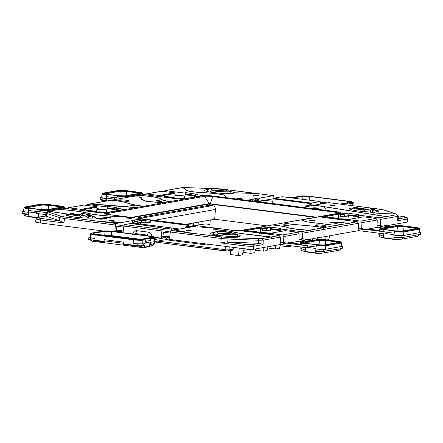 <?xml version="1.0" encoding="UTF-8"?>
<svg xmlns="http://www.w3.org/2000/svg" width="443" height="443" viewBox="0 0 443 443"><rect width="100%" height="100%" fill="white"/><g stroke="black" fill="none" stroke-linecap="round" stroke-linejoin="round"><path stroke-width="0.66" d="M88.761 218.122L88.761 216.389L87.886 215.464L89.187 215.193L85.992 214.113L81.711 213.426L86.845 214.085C91.9 215.11 90.3 214.916 91.518 215.769L92.997 218.022M87.121 216.306A6.95 0.725 4.9 0 0 86.955 216.245A6.95 0.725 4.9 0 0 84.846 215.774A6.95 0.725 4.9 0 0 82.348 215.431L82.337 213.626M80.709 216.86L81.307 215.608A8.716 0.914 -175.1 0 1 85.898 216.19A8.716 0.914 -175.1 0 1 87.038 216.4M81.307 215.608L82.348 215.431M87.886 215.464L86.623 216.849L87.304 217.596L87.155 218.083M74.097 214.384L73.51 213.271L72.187 213.736L79.607 215.298L81.169 217.734M73.51 213.271L72.962 213.089L72.536 213.476L72.962 213.089A9.774 1.019 4.9 0 0 74.668 214.661A9.774 1.019 4.9 0 0 79.607 215.298M88.428 215.647A9.774 1.019 4.9 0 0 86.728 214.074A9.774 1.019 4.9 0 0 81.789 213.443L79.674 215.326M208.36 189.443A10.937 1.141 4.9 0 1 208.398 189.382C208.725 188.917 209.744 188.64 211.461 188.546L225.421 189.554L212.59 188.718L209.628 188.906L208.36 189.443L206.709 191.387M212.474 190.7L210.912 188.962M210.364 191.969L210.475 191.11L211.732 190.844M219.844 190.789A6.95 0.725 4.9 0 0 218.604 190.684M223.931 189.477L222.508 191.099M210.226 192.085L211.981 190.645L213.388 190.158L226.013 190.972L228.976 190.778L230.144 191.37L231.423 193.226M209.628 188.906A9.774 1.019 4.9 0 1 211.654 188.563A9.774 1.019 4.9 0 1 225.216 189.532L227.148 190.867M363.144 209.196A9.774 1.019 4.9 0 1 358.204 208.564A9.774 1.019 4.9 0 1 356.499 206.992L356.072 207.379L356.499 206.992L357.047 207.174L355.723 207.634L363.144 209.196L364.705 211.638M357.047 207.174L357.634 208.282M364.246 210.763L364.844 209.506L365.885 209.329A6.95 0.725 -175.1 0 1 368.388 209.672A6.95 0.725 -175.1 0 1 370.492 210.143A6.95 0.725 -175.1 0 1 370.658 210.203M364.844 209.506A8.716 0.914 -175.1 0 1 369.434 210.087A8.716 0.914 -175.1 0 1 370.575 210.298M370.691 211.981L370.841 211.499L370.16 210.752L371.422 209.367L372.724 209.09L369.528 208.011L365.874 207.523L365.885 209.329M371.422 209.367L371.97 209.55A9.774 1.019 4.9 0 0 370.265 207.977A9.774 1.019 4.9 0 0 365.325 207.346L365.874 207.523M363.21 209.223L365.248 207.33L370.381 207.983C375.437 209.007 373.837 208.819 375.055 209.672L376.539 211.926M371.97 209.55L372.303 210.287A10.937 1.141 4.9 0 0 375.055 209.672M372.297 212.02L372.303 210.287M214.689 232.398A10.937 1.141 4.9 0 1 214.728 232.337C215.054 231.872 216.073 231.595 217.784 231.501L231.75 232.503L218.92 231.672L215.951 231.861L214.689 232.398L213.033 234.341M218.798 233.655L217.242 231.91M216.693 234.923L216.804 234.059L218.056 233.799M226.174 233.738A6.95 0.725 4.9 0 0 224.933 233.633M230.255 232.431L228.832 234.054M216.555 235.039L218.305 233.599L219.717 233.112L232.342 233.921L235.305 233.732L236.473 234.325L237.753 236.174M215.951 231.861A9.774 1.019 4.9 0 1 217.984 231.512A9.774 1.019 4.9 0 1 231.545 232.481L233.478 233.815M348.647 214.772L358.226 215.99L358.287 216.788L348.68 215.564L349.095 213.576M348.946 213.371L358.487 214.584M358.226 215.99L358.476 214.578M358.896 215.193L358.636 214.789L359.013 215.209L358.741 218.155M358.193 218.255L358.287 216.788M341.387 216.328L340.097 214.683A3.677 0.382 -175.1 0 1 344.864 214.872L344.172 216.439L340.628 216.461A7.498 0.786 -175.1 0 1 348.17 216.981L348.541 217.026L348.702 215.564M380.393 224.928L380.631 219.379L397.803 216.339L396.502 214.179L395.931 213.991L396.651 214.29M358.968 215.215L379.396 217.812L380.631 219.379M348.696 219.423L347.954 219.329L348.17 216.981M348.613 213.864L344.997 213.404L344.864 214.872L348.702 215.359M344.172 216.439L348.541 216.998M260.462 228.776L261.996 228.505L263.28 230.15L262.527 230.282A7.498 0.786 -175.1 0 1 270.069 230.797L270.435 230.847L270.595 229.38L280.203 230.604L280.092 232.071M270.989 227.397L270.579 229.385M270.839 227.187L280.386 228.4M280.796 229.014L280.535 228.61L280.912 229.025L280.64 231.977M270.546 228.594L280.126 229.812L280.375 228.4M280.126 229.812L280.181 230.604M302.292 238.749L302.53 233.195L358.537 223.289L357.279 221.727L336.807 219.135L337.25 218.576L327.709 217.363L327.183 217.934L322.604 217.352L320.383 216.754L322.709 216.311L322.604 217.779M280.862 229.037L301.295 231.634L302.53 233.195M340.091 233.882L358.309 230.731L358.537 223.289M337.5 219.656L337.5 218.294L327.97 217.081L327.709 217.363M347.954 219.329A7.459 0.781 -175.1 0 0 338.286 218.942L338.613 214.229A0.593 0.548 -100 0 0 338.114 213.587L322.709 216.311M323.18 217.424L323.213 216.954A0.593 0.548 80 0 0 322.714 216.311M338.114 213.587L340.645 213.166L344.997 213.404M340.196 213.216L340.097 214.683L338.563 214.955M396.502 214.179L398.445 216.04L397.803 216.339L397.681 220.758L407.045 219.097L406.99 222.115L407.521 221.871L407.577 218.831L407.045 219.097A1.479 1.368 80 0 0 405.799 217.535L398.362 218.853M306.562 206.615L306.844 205.297L310.681 204.622L311.363 204.926L307.525 205.602L308.655 206.244L303.76 207.108L298.959 206.92L255.7 201.349L293.986 206.216L294.158 206.754M308.494 206.222L312.343 205.541L311.363 204.926M306.844 205.297L307.525 205.602M253.385 201.122L253.019 200.651L253.13 199.184L248.235 200.048C247.598 200.225 248.279 200.452 250.278 200.729L255.7 201.349M253.019 200.651L251.63 200.9M254.631 201.283L254.731 200.585L258.59 199.898L258.574 200.186L254.708 200.867M258.518 197.993L254.354 198.846C255.473 198.685 255.711 199.101 255.074 200.092L254.731 200.585M253.13 199.184L253.673 199.195M254.033 199.073L253.291 199.206L254.354 198.846M262.992 202.274L263.092 200.823L258.435 201.648L258.524 200.181M255.074 200.092L258.928 199.405C259.554 198.42 259.31 198.004 258.191 198.165M258.928 199.405L258.59 199.898M259.138 198.204L273.669 195.64L256.968 193.53M258.457 201.227L273.165 198.852M274.001 198.154L273.608 195.645L256.824 193.502M185.08 193.109L165.067 190.623L182.355 187.561M334.797 213.853L335.872 211.616L226.174 197.667L226.268 198.076L225.642 197.993L225.553 197.589C225.57 196.742 224.867 195.856 223.449 194.914C218.288 193.829 211.333 193.082 202.589 192.677C193.026 192.074 187.378 191.215 185.656 190.097C185.418 189.316 184.393 188.48 182.577 187.583L165.449 190.612L163.96 191.83M185.03 196.072L174.946 194.787M159.707 196.603L159.247 195.507L174.531 192.805L175.035 193.447L174.924 195.8A7.498 0.786 -175.1 0 1 184.642 196.188L185.013 196.232L185.174 194.77M185.567 192.788L185.152 194.776L194.776 195.994L194.665 197.462M195.369 194.399L195.435 195.872L198.525 196.266M195.003 196.891L195.435 195.872M185.119 193.979L194.698 195.197L195.108 194.001L185.407 192.578M194.698 195.197L194.759 195.994M195.551 194.405L202.351 195.584L184.46 198.757A0.593 0.548 80 0 1 184.615 198.752L200.014 196.027L199.416 196.531M173.972 198.868L173.722 197.783L173.213 198.359L177.787 198.94L182.084 199.167L184.626 198.752M173.972 197.5L173.722 197.783L164.181 196.57L163.722 197.129L173.279 198.348M173.983 197.5L164.442 196.288L164.181 196.57M163.755 197.118L143.338 194.527L137.74 195.557M106.973 206.925L86.966 204.439L89.287 204.029M85.654 210.94L65.232 208.343L59.207 209.412C72.015 210.264 82.116 211.654 89.503 213.576C98.363 215.531 114.543 216.599 124.328 216.522L108.757 214.545C104.603 213.975 103.219 213.515 104.609 213.166L135.901 207.629L89.669 204.024L87.349 204.433L85.853 205.646M106.929 209.888L96.845 208.609M96.059 212.075L96.657 211.97L96.818 209.622A7.498 0.786 -175.1 0 1 106.541 210.01L106.913 210.054L107.068 208.592M107.466 206.604L107.051 208.592L116.675 209.81L116.564 211.283M107.311 206.399L116.858 207.612M117.268 208.221L117.334 209.694L120.418 210.087M116.902 210.713L117.334 209.694M107.018 207.8L116.598 209.018L116.847 207.612M116.598 209.018L116.653 209.816M117.445 208.227L124.245 209.406L121.914 209.849A0.593 0.548 80 0 0 121.615 209.899M106.204 212.629A0.593 0.548 80 0 1 106.514 212.574L121.914 209.849M95.871 212.684L95.616 211.604L95.112 212.175L99.686 212.756L103.983 212.989L106.519 212.574M86.075 210.392L86.335 210.109L95.882 211.322L95.616 211.604L86.075 210.392L85.615 210.951L95.173 212.164M65.232 208.343L58.725 209.439M45.673 216.073L38.076 217.413A1.479 1.368 -100 0 0 37.694 217.424L45.551 216.034L46.227 216.306L46.653 213.316L45.95 212.873L47.689 211.389L48.071 211.383L48.126 211.981L61.151 216.3A1.479 1.346 108.4 0 0 59.678 217.635L59.301 220.647L63.953 222.945L64.506 218.543L59.678 217.635L46.653 213.316L48.126 211.981M114.859 231.069L115.396 225.011L116.044 223.527L120.297 222.774L97.859 221.611L99.348 221.4L120.551 222.724L132.402 220.631L132.18 223.571M133.592 223.117L133.659 222.275L137.568 221.594L137.923 220.819C138.548 219.833 138.305 219.418 137.192 219.578M137.529 219.401L133.354 220.254C134.467 220.093 134.711 220.509 134.068 221.5L133.703 222.281M133.033 220.481L132.285 220.614L133.349 220.254M140.337 223.975L140.437 222.524L137.43 223.056L137.518 221.589M138.061 219.545L140.868 219.047L150.869 219.9L150.376 220.553L150.188 222.596L148.028 222.679A7.498 0.786 -175.1 0 0 140.437 222.524M137.657 221.068L140.769 220.514L140.868 219.047M144.844 222.275L145.537 220.708A3.677 0.382 4.9 0 0 140.769 220.514L142.059 222.164L148.028 222.679M145.675 219.241L145.537 220.708L150.731 221.367M188.585 226.223L188.928 224.806L150.642 219.938M185.479 227.957L185.839 226.711L189.682 226.03L191.498 226.977L196.393 226.107C197.03 225.936 196.349 225.708 194.35 225.426L189.15 224.767L189.023 226.146M190.412 226.412L192.888 226.727M191.337 226.954L187.494 227.636L185.833 226.711M187.494 227.636L174.592 229.884L190.855 233.035L191.764 233.55L174.365 229.923L171.02 230.515L170.328 231.999L169.431 239.414L249.503 249.354L249.498 249.06L250.229 249.381L253.529 249.271L269.123 246.513L269.577 246.136L269.56 246.435L280.209 244.547L280.43 237.105L279.179 235.549L258.701 232.957L259.144 232.392L249.603 231.18L249.082 231.755L244.564 231.18L242.277 230.576L244.602 230.127L244.503 231.6M258.075 238.672L227.519 237.454L227.979 239.032L227.724 242.061L258.396 243.285L258.529 240.256A1.479 0.587 -87.7 0 0 258.075 238.672L262.012 238.583L263.258 240.145L258.529 240.256L227.979 239.032L221.218 238.467L221.888 236.983L211.975 235.72L211.112 235.925M259.399 233.478L259.399 232.115L249.858 230.897M249.869 230.903L249.603 231.18M270.595 233.239L269.853 233.145A7.459 0.781 4.9 0 0 260.185 232.763L260.512 228.051A0.593 0.548 -100 0 0 260.013 227.403L244.602 230.127M244.614 230.133L245.079 231.246M260.013 227.403L262.544 226.988L270.512 227.685M262.095 227.032L261.996 228.505A3.677 0.382 -175.1 0 1 266.764 228.693L270.601 229.181M287.396 225.515A2.708 0.282 4.9 0 0 288.365 225.404A2.708 0.282 4.9 0 0 286.953 225.005A2.708 0.282 4.9 0 0 283.969 224.784A2.708 0.282 4.9 0 0 282.994 224.944A2.708 0.282 4.9 0 0 284.627 225.321A2.708 0.282 4.9 0 0 287.396 225.515M335.872 211.616C340.025 212.18 341.409 212.64 340.019 212.989L304.43 219.23M143.338 194.527L138.748 195.335C149.441 196.094 156.722 197.135 160.582 198.464C160.731 199.461 163.744 200.524 169.619 201.665L203.619 195.645C205.674 195.385 208.919 195.513 213.349 196.039L212.861 196.631L335.423 212.214C338.956 212.684 340.124 213.072 338.934 213.376M231.346 230.122L231.285 230.122C235.709 230.642 238.954 230.775 241.009 230.51L240.593 230.526C238.478 230.742 235.394 230.609 231.346 230.122L216.19 228.195M213.742 229.297L213.764 228.965L216.129 228.195L231.285 230.122L231.672 230.57M108.757 214.545L109.116 214.988L108.757 214.545M104.609 213.166L105.606 213.825L204.627 196.304C206.366 196.066 209.107 196.177 212.867 196.631L210.12 204.024L209.356 203.99A0.593 0.548 80 0 0 209.262 203.608L204.627 196.304L203.619 195.645M105.212 213.919L105.75 214.047M254.094 195.147A2.708 0.282 4.9 0 0 253.119 195.308A2.708 0.282 4.9 0 0 254.753 195.684A2.708 0.282 4.9 0 0 257.521 195.872A2.708 0.282 4.9 0 0 258.49 195.767A2.708 0.282 4.9 0 0 257.078 195.369A2.708 0.282 4.9 0 0 254.094 195.147M187.107 230.282A2.708 0.282 4.9 0 0 186.132 230.443A2.708 0.282 4.9 0 0 187.766 230.82A2.708 0.282 4.9 0 0 190.534 231.013A2.708 0.282 4.9 0 0 191.503 230.903A2.708 0.282 4.9 0 0 190.091 230.504A2.708 0.282 4.9 0 0 187.107 230.282M114.931 221.107A2.708 0.282 -175.1 0 1 114.936 221.168A2.708 0.282 -175.1 0 1 112.278 221.201A2.708 0.282 -175.1 0 1 109.576 220.719A2.708 0.282 -175.1 0 1 109.565 220.708A2.708 0.282 -175.1 0 1 111.985 220.608A2.708 0.282 -175.1 0 1 114.931 221.107M236.579 234.469A14.84 1.55 -175.1 0 1 240.267 235.826A14.84 1.55 -175.1 0 1 234.873 236.556A14.84 1.55 4.9 0 1 221.129 235.676L211.975 235.72M131.433 218.189A2.708 0.282 -175.1 0 1 131.438 218.249A2.708 0.282 -175.1 0 1 128.78 218.277A2.708 0.282 -175.1 0 1 126.072 217.801A2.708 0.282 -175.1 0 1 126.067 217.79A2.708 0.282 -175.1 0 1 128.487 217.685A2.708 0.282 -175.1 0 1 131.433 218.189M318.556 208.36A2.708 0.282 -175.1 0 1 318.561 208.42A2.708 0.282 -175.1 0 1 315.903 208.454A2.708 0.282 -175.1 0 1 313.195 207.972A2.708 0.282 -175.1 0 1 313.184 207.961A2.708 0.282 -175.1 0 1 315.61 207.861A2.708 0.282 -175.1 0 1 318.556 208.36M129.865 205.486A2.708 0.282 -175.1 0 1 129.86 205.474A2.708 0.282 -175.1 0 1 132.28 205.375A2.708 0.282 -175.1 0 1 135.226 205.873A2.708 0.282 -175.1 0 1 135.231 205.934A2.708 0.282 -175.1 0 1 132.573 205.967A2.708 0.282 -175.1 0 1 129.865 205.486M256.674 193.491L233.937 192.821A14.84 1.55 4.9 0 1 233.937 192.871A14.84 1.55 4.9 0 1 228.544 193.602A14.84 1.55 -175.1 0 1 212.79 192.467A14.84 1.55 -175.1 0 1 204.361 190.335A14.84 1.55 -175.1 0 1 208.171 189.626M329.697 205.054A2.708 0.282 -175.1 0 1 329.686 205.043A2.708 0.282 -175.1 0 1 332.112 204.937A2.708 0.282 -175.1 0 1 335.052 205.441A2.708 0.282 -175.1 0 1 335.058 205.502A2.708 0.282 -175.1 0 1 332.4 205.53A2.708 0.282 -175.1 0 1 329.697 205.054M309.402 220.282A2.708 0.282 -175.1 0 1 309.397 220.271A2.708 0.282 -175.1 0 1 311.817 220.171A2.708 0.282 -175.1 0 1 314.763 220.669A2.708 0.282 -175.1 0 1 314.768 220.736A2.708 0.282 -175.1 0 1 312.11 220.764A2.708 0.282 -175.1 0 1 309.402 220.282M207.036 228.09A2.708 0.282 4.9 0 0 208.005 227.984A2.708 0.282 4.9 0 0 206.593 227.586A2.708 0.282 4.9 0 0 203.608 227.364A2.708 0.282 4.9 0 0 202.634 227.525A2.708 0.282 4.9 0 0 204.267 227.901A2.708 0.282 4.9 0 0 207.036 228.09M157.232 200.646A2.708 0.282 4.9 0 0 156.257 200.801A2.708 0.282 4.9 0 0 157.896 201.183A2.708 0.282 4.9 0 0 160.659 201.371A2.708 0.282 4.9 0 0 161.629 201.266A2.708 0.282 4.9 0 0 160.216 200.867A2.708 0.282 4.9 0 0 157.232 200.646M241.02 198.796A2.708 0.282 4.9 0 0 241.989 198.685A2.708 0.282 4.9 0 0 240.577 198.287A2.708 0.282 4.9 0 0 237.592 198.065A2.708 0.282 4.9 0 0 236.617 198.226A2.708 0.282 4.9 0 0 238.256 198.602A2.708 0.282 4.9 0 0 241.02 198.796M347.55 220.487L348.048 219.534M361.693 228.234L361.931 222.685L360.696 221.123L375.98 218.416L363.332 216.832L348.043 219.534M360.696 221.123L348.198 219.534L363.487 216.826L362.895 217.336M375.98 218.416L377.237 219.977L377.01 227.42L367.923 229.025M338.513 215.702L340.628 216.461M263.28 230.15L270.44 230.814M338.286 218.942L337.688 219.047M398.202 218.881L397.681 220.758M263.092 200.823A7.498 0.786 -175.1 0 1 272.81 201.211L273.165 198.868L311.18 203.702L311.44 203.088L320.156 201.554L282.219 196.736M185.168 198.63L184.426 198.536A7.459 0.781 4.9 0 0 174.758 198.148L174.924 195.8M96.818 209.622L96.928 207.269L96.43 206.626L83.932 205.037L68.261 207.75M96.657 211.97A7.459 0.781 -175.1 0 1 106.326 212.358L107.068 212.452M46.227 216.306L59.301 220.647M123.713 227.159L116.83 226.284L124.151 224.989M123.248 230.964L117.976 230.294L117.434 231.252M116.83 226.284L116.503 230.609M137.435 222.979L142.059 222.164M171.303 227.973L179.487 229.014M170.644 230.903L163.323 232.198L162.991 236.518M170.201 233.073L163.323 232.198M169.735 236.872L164.464 236.202L163.921 237.16M227.724 242.061L225.913 241.967L220.847 242.891L244.126 245.848L243.955 248.888M258.396 243.285L260.047 243.329L263.064 244.575L263.258 240.145L280.43 237.105M260.185 232.763L259.587 232.868M260.412 229.518L262.527 230.282M320.488 204.068L320.095 201.554L282.158 196.72M282.097 196.725L273.442 198.254L273.165 198.868M174.531 192.805L161.651 191.226M159.247 195.507L146.367 193.929L161.656 191.226M162.038 191.215L146.749 193.923L145.26 195.136M114.471 199.571L114.659 197.523L121.293 198.364M122.019 198.237A7.359 0.77 -175.1 0 1 116.902 197.788L114.659 197.523M81.601 210.425L81.141 209.329L68.266 207.75M83.932 205.037L68.648 207.739L67.153 208.958M45.081 216.118L38.463 216.095L38.646 217.618M38.619 213.664L38.463 216.095M45.707 214.584L36.37 213.399L36.559 211.344L46.033 212.546M46.271 212.119A7.359 0.77 4.9 0 1 38.801 211.61L36.559 211.344M103.341 231.008L89.774 229.286L89.813 228.992L89.109 229.203L59.5 225.437L58.897 225.061L58.875 225.354L43.469 223.399L42.821 223.017L42.777 223.311L40.208 222.984C36.226 222.43 34.864 221.976 36.132 221.627M38.076 217.413C37.068 217.69 38.153 218.056 41.343 218.499A1.479 0.537 97.2 0 0 40.673 219.983C36.697 219.385 35.335 218.936 36.592 218.632M35.601 221.86L36.066 218.825M112.068 231.335L114.111 230.975L119.516 231.661L119.787 232.486M115.235 231.639L115.656 230.703L116.315 230.587L121.714 231.274L121.986 232.093L122.866 231.938L123.254 231.002M120.335 232.387L121.055 231.39L121.714 231.274M117.473 232.021L119.516 231.661M155.98 237.703L155.211 237.603M161.346 236.983L161.883 230.925L123.841 226.085L123.032 232.73M155.249 237.83L160.599 236.883L166.003 237.57L166.275 238.395L167.155 238.24L167.543 237.298L168.202 237.182L162.802 236.496L162.144 236.612L161.723 237.548M90.234 237.21L89.098 237.409A2.957 0.31 -175.1 0 0 88.888 237.509A2.957 0.31 -175.1 0 0 90.732 237.952L94.835 238.478L95.162 234.945L133.443 239.813L133.116 243.345A7.398 0.775 -175.1 0 0 142.707 243.728L142.951 240.189A0.593 0.548 80 0 0 142.452 239.547L150.315 238.135L150.891 238.788L154.723 238.107A7.332 0.764 -175.1 0 0 155.249 237.869C155.853 237.249 154.28 236.7 150.52 236.224L150.52 236.224A6.739 0.703 -175.1 0 1 154.225 237.465A0.593 0.548 80 0 1 154.723 238.107L154.474 241.645L155 239.519A7.431 0.775 4.9 0 0 155.222 239.358A7.431 0.775 4.9 0 0 155.155 239.242M140.132 247.288L92.111 241.186L140.37 247.321C144.606 247.792 148.898 247.044 153.234 245.068L154.291 243.462L154.474 241.645L169.481 238.987M168.202 237.182L168.473 238.007L169.353 237.852L169.741 236.911M155 239.519L166.003 237.57M280.214 244.398L307.636 247.886L307.83 245.832L286.361 243.102L285.458 243.877L283.271 243.6L282.534 242.614L280.89 242.41L279.993 243.185M307.83 245.832L307.636 247.886M305.498 247.598L305.393 251.53L305.82 247.111M300.852 247.022L300.758 248.346L305.266 250.018M280.269 242.52L280.696 242.576M280.89 242.41L283.177 242.005L284.816 242.21L282.534 242.614M286.167 243.268L285.569 243.196L284.816 242.21M286.361 243.102L288.648 242.698L301.113 244.281M283.592 242.055L283.83 236.507L299.136 233.799L298.909 241.241L289.822 242.847M282.59 234.94L297.879 232.237L285.381 230.648L270.097 233.356L282.59 234.94L283.83 236.507M269.449 234.308L269.942 233.356L285.231 230.653L284.788 231.152M297.879 232.237L299.136 233.799M298.693 239.873L299.59 239.098L301.877 238.694L303.516 238.904L304.269 239.884L301.971 240.294L304.158 240.571L305.061 239.796L311.385 240.599M301.971 240.294L301.234 239.309L299.59 239.098M298.914 241.092L304.551 241.806M298.97 239.214L299.396 239.264M304.269 239.884L304.867 239.962M305.061 239.796L307.348 239.392L313.672 240.195M358.315 230.581L385.742 234.065L385.931 232.01L364.462 229.28L363.565 230.061L361.372 229.779L360.635 228.798L358.996 228.588L358.094 229.363M385.931 232.01L385.742 234.065M383.599 233.777L383.372 236.197L378.865 234.524L378.953 233.201M358.37 228.699L358.802 228.754M358.996 228.588L361.278 228.184L362.922 228.394L360.635 228.798M364.268 229.452L363.67 229.374L362.922 228.394M364.462 229.28L366.749 228.876L379.219 230.465M376.794 226.052L377.696 225.277L379.978 224.872L381.622 225.083L382.37 226.063L380.077 226.473L382.265 226.75L383.162 225.974L389.486 226.777M380.077 226.473L379.335 225.487L377.696 225.277M377.015 227.27L382.652 227.984M377.071 225.393L377.502 225.448M382.37 226.063L382.968 226.14M383.162 225.974L385.449 225.57L391.773 226.373M407.577 218.82L407.577 218.831C406.076 217.015 409.387 217.79 402.593 216.45A1.479 0.537 97.2 0 0 402.532 216.455C405.722 216.898 406.807 217.258 405.799 217.535M311.102 204.694L311.18 203.702M294.097 206.288L299.706 207.003M174.16 198.254L174.758 198.148M37.694 217.424L37.694 217.424A1.479 1.368 -100 0 0 37.677 217.424L36.066 218.842M171.219 230.797L171.214 227.901L133.216 223.073L133.349 223.61M123.243 230.997L117.855 230.316M169.73 236.911L164.342 236.224M225.913 241.967L244.791 244.364A1.479 0.537 97.2 0 0 244.126 245.848C248.44 246.308 251.63 246.435 253.701 246.23L263.064 244.575M244.791 244.364L252.455 244.669A1.479 1.368 80 0 1 253.701 246.23L253.529 249.271M116.908 197.788L117.378 195.695L106.913 194.366L117.356 195.701M114.516 199.117L106.364 198.082L106.148 200.286L104.011 200.529L106.082 200.989L106.143 200.297L102.078 199.771L102.222 198.004A2.957 0.31 -175.1 0 1 100.373 197.556A2.957 0.31 -175.1 0 1 100.589 197.462L101.718 197.257M114.648 197.65L106.497 196.614L106.879 194.372A6.739 0.703 -175.1 0 1 103.191 193.142L118.591 190.418A0.593 0.548 -100 0 0 118.292 190.468M38.801 211.61L39.272 209.517L28.812 208.188L39.255 209.522M38.563 217.269L38.475 216.86M36.547 211.472L28.396 210.436L28.518 208.808L28.258 211.904L36.409 212.939M120.662 232.331L119.693 232.204M121.055 231.39L115.656 230.703M122.866 231.938L121.891 231.816M162.531 229.435L124.533 224.601L130.392 223.565C143.77 225.072 155.759 226.805 166.352 228.76L162.531 229.435L161.883 230.925M124.533 224.601L123.841 226.085M151.689 236.712C151.716 234.209 150.581 232.675 148.294 232.121L136.826 230.665L135.624 233.594L134.107 234.137M147.89 235.892L147.087 235.05A2.957 1.074 97.2 0 0 148.294 232.121M167.155 238.24L166.18 238.118M167.543 237.298L162.144 236.612M169.353 237.852L168.379 237.725M307.885 245.821L305.698 245.544L306.096 243.44L316.562 244.774L306.096 243.44M305.803 244.065A7.332 0.764 -175.1 0 1 301.251 242.958L301.102 244.431A7.359 0.77 4.9 0 0 305.698 245.544M285.569 243.196L283.271 243.6M307.735 247.438L315.937 248.479L315.793 250.694L319.857 251.209L320.007 251.746L323.058 251.868A0.593 0.548 -100 0 0 323.656 251.358A2.929 0.305 -175.1 0 1 319.857 251.209L320.001 249.442L315.903 248.922A7.398 0.775 -175.1 0 0 325.483 249.304L323.833 249.592A2.957 0.31 -175.1 0 1 320.001 249.442M307.868 245.97L316.075 247.011L316.562 244.774M305.681 245.688L306.096 243.445M305.249 250.777L305.648 251.879L316.374 253.291C322.903 253.341 322.637 253.031 323.739 252.953L325.306 251.07L341.138 248.667L340.706 248.34L342.356 248.052L342.533 246.286L325.483 249.304L325.727 245.765A7.332 0.764 -175.1 0 1 316.252 245.389M303.516 238.904L301.234 239.309M385.986 232.005L383.799 231.722L384.197 229.624L394.63 230.958A6.739 0.703 4.9 0 0 403.335 231.301A0.593 0.548 80 0 1 403.833 231.949L403.584 235.482A7.398 0.775 4.9 0 1 394.01 235.1L393.893 236.883L396.263 237.686L393.849 237.581L393.893 236.883M384.17 229.629A6.739 0.703 4.9 0 1 380.476 228.394A0.593 0.548 -100 0 0 380.327 228.4L379.352 229.136L379.202 230.609A7.359 0.77 4.9 0 0 383.799 231.722M363.67 229.374L361.372 229.779M385.975 232.149L394.176 233.19L394.043 234.657L385.836 233.616M383.788 231.866L384.197 229.629L394.641 230.953M383.372 236.197L383.5 237.714L383.92 233.289M401.591 239.159L403.396 237.37L418.796 234.646A2.071 1.916 -100 0 1 417.245 236.407L401.591 239.159L394.541 239.469L383.749 238.057C377.912 236.191 379.917 236.789 378.865 234.524M383.854 238.063L383.35 236.955M381.622 225.083L379.335 225.487M198.038 224.069L206.017 225.083L209.832 224.407L210.314 220.016L214.689 219.241L215.431 209.473C215.403 207.341 214.418 206.045 212.468 205.596L209.262 205.259L209.356 203.99L132.629 217.568M214.689 219.241L266.869 225.875M136.726 218.089L209.262 205.259M137.923 192.627L137.762 192.09L127.296 190.761L127.479 191.298M117.345 195.701A6.739 0.703 -175.1 0 0 126.05 196.05A0.593 0.548 80 0 1 126.543 196.692L141.948 193.968A7.332 0.764 -175.1 0 0 142.474 193.729C143.072 193.104 141.511 192.561 137.784 192.09L137.762 192.09A6.739 0.703 -175.1 0 1 141.45 193.32A0.593 0.548 80 0 1 141.948 193.968L141.893 194.721M106.63 198.115L106.348 201.011M106.364 198.082L106.879 194.372M102.222 198.004L106.314 198.525A7.398 0.775 -175.1 0 1 101.702 197.406L102.067 193.879A7.332 0.764 -175.1 0 0 106.619 194.986M59.816 206.449L59.655 205.912L49.195 204.583A6.739 0.703 4.9 0 0 40.49 204.234A0.593 0.548 -100 0 0 40.191 204.289M49.372 205.12L49.217 204.577C45.225 204.118 42.262 204.007 40.335 204.24L24.935 206.964L23.966 207.701A7.332 0.764 4.9 0 0 28.518 208.808M64.373 207.551C63.366 206.51 66.001 207.097 59.683 205.912L59.655 205.912A6.739 0.703 4.9 0 1 63.343 207.141A0.593 0.548 80 0 1 63.842 207.789A7.332 0.764 4.9 0 0 64.373 207.551L64.313 208.448M28.374 216.677L36.647 217.851L28.374 216.677C22.527 215.032 24.553 215.06 23.479 213.604M28.479 216.677L27.97 215.686L28.042 214.107L25.6 214.312L27.975 214.811M37.212 217.546L28.175 216.339L27.97 215.686M28.535 211.854L28.103 216.322M28.258 211.904L28.042 214.107L23.977 213.587L24.116 211.82L28.214 212.341A7.398 0.775 4.9 0 1 23.601 211.222L23.966 207.701M305.753 251.879L316.44 253.285L315.77 252.277L315.853 252.914L305.393 251.53M315.77 252.277L315.793 250.694M323.49 252.975L316.374 253.291M326.657 240.372L326.48 239.835L336.94 241.164A6.739 0.703 -175.1 0 1 340.634 242.399A0.593 0.548 80 0 1 341.132 243.041L340.883 246.579A7.398 0.775 -175.1 0 0 341.415 246.336L341.658 242.803A7.332 0.764 -175.1 0 1 341.132 243.041L325.727 245.765A0.593 0.548 80 0 0 325.234 245.123A6.739 0.703 -175.1 0 1 316.529 244.78M337.106 241.701L336.968 241.164C340.695 241.634 342.256 242.183 341.658 242.803M394.176 233.19L394.63 230.958M394.043 234.657L394.01 235.1L398.102 235.621A2.957 0.31 -175.1 0 0 401.934 235.776L418.989 232.758A7.398 0.775 4.9 0 0 419.521 232.52L419.759 228.987A7.332 0.764 4.9 0 1 419.233 229.219L418.989 232.758L420.64 232.464A2.957 0.31 -175.1 0 0 420.85 232.37A2.957 0.31 -175.1 0 0 419.554 231.999M383.5 237.714L394.032 239.098L393.849 237.581M393.871 238.461L394.48 239.469L383.749 238.057M404.764 226.55L404.581 226.013A6.739 0.703 4.9 0 0 395.881 225.67A0.593 0.548 -100 0 0 395.582 225.725M380.327 228.4L395.726 225.675C397.653 225.437 400.61 225.553 404.609 226.013L415.047 227.348A6.739 0.703 -175.1 0 1 418.735 228.577A0.593 0.548 80 0 1 419.233 229.219L403.833 231.949A7.332 0.764 4.9 0 1 394.353 231.573M415.207 227.879L415.047 227.348L415.207 227.879M329.404 235.842L328.999 239.558L327 239.912M317.498 237.952L317.116 239.585M325.051 236.612L325.162 239.68M239.237 248.29L238.539 255.567L230.271 254.515L230.548 250.112M249.32 249.348L243.406 250.395L242.354 254.891L238.539 255.567M250.777 249.093L250.926 253.374L254.731 252.698L255.617 248.9M263.175 247.565L263.303 251.181L267.107 250.511L267.993 246.712M275.552 245.372L275.679 248.994L279.483 248.318L280.391 244.42M288.005 245.389L288.055 246.801L291.915 245.887M292.745 242.332L292.541 243.196M300.31 241.269L300.415 244.193M312.675 238.805L312.719 240.073M231.938 250.289L233.417 249.027L233.561 247.565M208.066 244.326L207.246 245.04L165.366 239.718M209.517 244.508L207.246 245.04M185.877 224.341L210.314 220.016M103.706 200.491L102.228 200.308L102.078 199.771A2.929 0.305 -175.1 0 1 100.251 199.328L100.373 197.556M23.617 211.078L22.482 211.278A2.957 0.31 -175.1 0 0 22.272 211.377A2.957 0.31 -175.1 0 0 24.116 211.82M325.112 251.22L323.213 251.862L318.395 251.541M315.748 251.397L319.984 251.74M315.793 250.705L318.578 251.563M341.453 245.821A2.957 0.31 -175.1 0 1 342.749 246.192A2.957 0.31 -175.1 0 1 342.533 246.286M396.263 237.686L396.679 237.741L396.263 237.686M403.213 237.398L401.314 238.041A0.593 0.548 -100 0 0 401.757 237.537L401.934 235.776M418.951 234.618L419.239 234.845L418.951 234.618M317.199 239.22L318.595 239.397M280.076 245.787L288.055 246.801M267.699 247.98L275.679 248.994M255.323 250.168L263.303 251.181M242.947 252.355L250.926 253.374M205.868 220.802L206.017 225.083M193.491 222.99L193.574 225.315M198.497 222.104L197.628 225.83M119.992 195.845L122.672 195.989M44.571 209.81L41.891 209.666M318.849 244.896L322.41 245.068M400.511 231.252L397.172 231.091M109.792 217.563L108.341 217.303L109.803 217.568M107.073 217.939L106.049 217.878L107.073 217.939M106.004 218.006L108.247 217.967L104.714 217.591L106.038 218.011M104.382 218.288L103.125 218.183L104.382 218.288M101.32 218.454L104.171 218.726M105.451 218.405L102.361 217.995L105.445 218.443M105.5 218.537L105.03 218.62L105.495 218.659M106.47 218.405L106.447 218.692M106.353 218.388L106.326 218.692M106.226 218.366L106.198 218.692M103.751 217.768L106.846 218.216L103.496 217.917M103.507 217.79L103.784 217.829M106.01 217.38L109.703 217.712L105.722 217.535M105.733 217.419L106.071 217.579M106.757 217.352L106.735 217.668M106.608 217.347L106.586 217.646M106.481 217.347L106.458 217.629M98.407 218.333L102.926 218.908L98.396 218.454M104.144 218.742L103.114 218.781M102.549 218.637L102.172 218.349L102.139 218.715M102.355 218.62L103.086 218.488M101.469 218.305L101.286 218.615M101.314 218.299L101.137 218.593M101.165 218.294L101.004 218.571L101.309 218.438M100.583 218.31L100.993 218.565M103.546 218.499L103.518 218.787M100.218 219.025L101.752 219.219L100.218 219.052M105.883 217.668L105.855 217.989M96.004 218.659L97.532 218.853L95.998 218.676M97.565 218.526L101.812 219.064L97.698 218.842L96.585 218.698L97.565 218.526L97.543 218.82M96.308 218.748L101.109 219.191L96.297 218.875M100.002 219.047L99.974 219.34M110.7 217.496L106.359 216.926L110.7 217.519M107.621 217.136L107.926 217.38M123.232 199.943A5.438 0.57 4.9 0 0 118.458 200.131A5.438 0.57 4.9 0 0 124.505 201.183A5.438 0.57 4.9 0 0 129.278 201.061A5.438 0.57 4.9 0 0 123.232 199.943M321.396 226.218A5.438 0.57 4.9 0 0 326.164 226.091A5.438 0.57 4.9 0 0 320.123 224.972A5.438 0.57 4.9 0 0 315.344 225.166A5.438 0.57 4.9 0 0 321.396 226.218M241.009 230.51L272.334 224.966C280.336 225.792 285.796 226.794 288.703 227.979C294.324 229.147 301.251 229.884 309.485 230.183L310.903 230.471L309.784 230.127C301.306 229.839 294.285 229.086 288.725 227.874C285.923 226.722 280.541 225.736 272.589 224.922L283.708 222.951C292.053 225.182 314.851 225.448 322.991 227.791L323.517 228.239L323.805 228.189L323.268 227.746C315.039 225.409 291.943 225.127 284.024 222.895L303.848 219.39L302.503 220.492L306.523 221.838L337.544 225.67M224.152 189.355L256.032 193.408L233.91 192.76A14.84 1.55 4.9 0 0 230.249 191.514M226.174 197.667C226.196 196.797 225.448 195.884 223.925 194.914C219.141 193.851 212.258 193.098 203.282 192.661C193.646 192.085 187.954 191.238 186.204 190.113C186.043 189.322 184.941 188.463 182.898 187.533L211.97 188.53M303.848 219.39L304.479 219.324L303.095 220.548L307.154 221.865L337.859 225.703M349.477 223.56L348.901 223.211L338.446 222.308L330.395 222.176L341.487 224.944M379.396 217.812L386.075 216.633L314.38 205.148L312.243 205.524M164.287 203.055L146.34 201.266L141.572 199.101L141.854 198.065L139.445 196.941L130.264 196.786M163.611 202.728L169.398 201.703C163.323 200.574 160.283 199.527 160.277 198.553C156.739 197.207 149.479 196.149 138.504 195.38L130.624 196.714M130.713 196.758L111.475 200.164C129.45 201.836 126.465 204.4 143.897 206.216L163.323 202.778L145.797 201.249L140.985 199.051L141.262 198.015L138.62 196.919L129.893 196.847M136.461 207.944L136.139 207.59C121.393 206.15 105.977 204.948 89.885 203.985L111.243 200.203L89.508 203.99M136.139 207.59L143.676 206.255C126.133 204.444 129.129 201.875 111.243 200.203M99.348 221.4L74.812 218.283L74.031 218.582L75.681 217.186A14.84 1.55 4.9 0 1 65.857 215.065A14.84 1.55 4.9 0 1 65.758 214.861A14.84 1.55 4.9 0 1 68.255 214.218L48.658 211.278L47.794 211.472M58.321 209.511L58.908 209.467C71.805 210.303 81.988 211.704 89.447 213.653C98.656 215.641 115.075 216.682 124.976 216.605L215.58 228.123L215.896 228.361L215.58 228.123L213.177 228.915L218.859 230.094L228.389 231.03L240.261 233.45L271.094 237.215M69.568 214.152A14.84 1.55 4.9 0 0 68.599 214.196L48.88 211.239L48.016 211.433L58.908 209.467M74.812 218.283L76.262 217.258A14.84 1.55 4.9 0 0 95.334 217.397A14.84 1.55 4.9 0 0 95.234 217.192A14.84 1.55 4.9 0 0 91.701 216.051M80.349 214.556A14.84 1.55 4.9 0 0 73.992 214.174M210.281 235.903L220.509 235.598A14.84 1.55 4.9 0 1 210.691 233.289A14.84 1.55 4.9 0 1 214.495 232.581M213.764 228.965L219.662 230.111L229.081 231.041L240.743 233.444L271.205 236.955L271.598 237.426M379.573 209.118L370.73 208.044M379.452 209.102L383.477 209.855L395.693 213.908C388.926 213.831 375.559 213.537 370.043 211.959A14.84 1.55 4.9 0 0 378.87 211.3A14.84 1.55 4.9 0 0 378.771 211.089A14.84 1.55 4.9 0 0 375.238 209.954M328.706 202.65L314.602 205.109L386.329 216.588L386.673 217.064L386.075 216.633M353.104 208.055A14.84 1.55 4.9 0 0 349.294 208.764A14.84 1.55 4.9 0 0 349.394 208.969A14.84 1.55 4.9 0 0 369.495 211.937C375.049 213.565 388.954 213.919 395.931 213.991M363.886 208.454A14.84 1.55 4.9 0 0 357.529 208.077M369.085 207.784L370.215 207.955M341.143 224.579L348.669 223.25L338.784 222.397L330.982 222.225L341.813 225M166.574 228.721L171.186 227.901L133.188 223.073L130.624 223.527C144.014 225.033 155.997 226.766 166.574 228.721L166.551 229.014L166.352 228.76M130.591 223.82L130.624 223.527M308.522 239.541L321.463 236.955L321.474 237.249L340.091 233.954L340.324 233.616L340.313 233.915M386.623 225.72L387.176 225.326L387.42 225.581L398.207 223.671L398.207 223.377L398.617 223.599L406.99 222.115M89.109 229.203L89.779 229.214M42.777 223.311L43.475 223.327M58.936 225.066L59.5 225.437M249.498 249.287L250.229 249.381M269.211 246.203L269.56 246.435M321.474 237.249L320.704 237.287M352.024 231.844L351.62 231.839M398.207 223.593L398.617 223.599M370.043 211.959L370.016 212.252M233.91 192.76L233.882 193.054M233.937 192.821L233.904 193.115M220.492 235.892L220.509 235.598M76.24 217.546L75.681 217.186M68.239 214.423L68.582 214.49L68.255 214.218M68.582 214.49L68.599 214.196M164.696 203.071L163.323 202.778M143.897 206.216L144.745 206.604L143.676 206.255M136.793 208.011L135.901 207.629M169.619 201.665L170.195 202.102L169.398 201.703M216.129 228.195L216.439 228.433L216.129 228.195M125.142 216.821L105.102 214.085M124.976 216.605L125.275 216.644M283.708 222.951L283.221 223.078L283.708 222.951M284.024 222.895L283.57 223.017L284.024 222.895M340.019 212.989L304.413 219.473M272.334 224.966L240.621 230.521M271.542 225.144L283.481 222.934M174.592 229.884L174.559 230.177M120.551 222.724L120.529 223.023L120.297 222.774M58.044 209.655L58.686 209.445M110.512 200.374L130.009 196.825M89.669 204.024L88.833 204.206M182.577 187.583L182.516 187.566A1.479 1.368 -100 0 0 182.234 187.583M182.051 187.721L182.516 187.566L182.051 187.721M256.824 193.707L222.807 189.178M314.574 205.402L314.602 205.109M349.793 223.588L348.669 223.25M184.116 188.308L186.215 190.44M224.451 195.429L226.268 198.076M302.541 220.636L303.881 219.324L283.841 222.873M330.583 222.347L330.976 222.297M323.971 207.031L325.345 208.647M386.573 216.937L386.927 217.02M97.859 221.611L98.95 221.672M75.653 217.48L74.031 218.582M190.595 233.273L191.764 233.55M141.262 198.015L140.985 199.189M141.129 197.584L141.826 198.22M141.572 199.101L141.976 200.247M323.805 228.189L323.412 228.079M144.435 206.571L144.745 206.604M310.903 230.471L310.477 230.454M161.03 198.979L162.686 200.125M170.106 202.025L170.417 202.063M213.249 229.064L213.952 228.765M269.538 233.694A9.17 0.958 4.9 0 0 263.214 233.516M347.639 219.878A9.17 0.958 4.9 0 0 341.315 219.695M171.264 230.05A160.704 16.801 4.9 0 0 172.676 230.222M171.341 228.881A150.055 15.688 4.9 0 0 176.646 229.518M105.168 212.812A9.17 0.958 4.9 0 0 98.95 212.668M183.269 198.99A9.17 0.958 4.9 0 0 177.05 198.846M95.228 241.501A2.071 0.753 -82.8 0 1 94.791 240.776L104.365 241.994A2.071 0.753 -82.8 0 1 104.315 240.842L123.442 243.273M104.365 241.994L104.315 240.842M94.791 240.776L93.567 240.621M104.404 239.691L123.547 242.127L123.503 244.425L140.337 246.297A0.593 0.548 80 0 0 140.492 246.291L137.203 246.175L137.059 245.616L123.387 243.877M133.116 243.345L137.219 243.866L137.059 245.616A2.99 0.31 -175.1 0 0 140.935 245.771A0.593 0.548 80 0 1 140.492 246.291L143.598 245.555A0.593 0.548 80 0 0 143.682 245.284L143.803 243.534L145.127 243.296L145.154 242.858L150.659 241.884L150.382 244.885L149.54 246.358L144.03 247.15L144.883 245.671L145.127 243.296M142.707 243.728L141.057 244.015A2.957 0.31 -175.1 0 1 137.219 243.866M137.203 246.175L134.401 245.815M94.835 238.478C90.843 237.919 89.48 237.465 90.749 237.121M140.37 247.321L142.474 245.776M150.382 244.885L154.291 243.462L154.845 243.002L154.995 241.551M92.997 233.461L105.124 231.218L111.547 231.479L111.226 235.576L140.802 239.336L134.379 239.082L96.092 234.214C93.423 233.838 92.509 233.533 93.357 233.3L93.318 233.677M152.929 237.094L140.802 239.336M152.575 237.254C153.422 237.022 152.508 236.717 149.834 236.346L111.547 231.479M105.124 231.218L104.709 235.305L111.226 235.576L111.176 236.13M149.978 241.795L149.54 246.358M144.85 239.12L145.348 239.768L145.249 241.391L150.77 240.416L150.315 238.135L144.767 239.109M93.506 233.173L94.099 232.669L91.707 233.096A0.593 0.548 -100 0 0 91.551 233.096L90.582 233.832L90.217 237.354M91.551 233.096L103.319 231.013A0.593 0.548 -100 0 0 103.175 231.063M103.474 231.008A6.739 0.703 -175.1 0 1 112.212 231.357L112.24 231.357C108.253 230.892 105.279 230.781 103.319 231.013A0.593 0.548 -100 0 1 103.474 231.008L99.647 231.689L99.049 232.193M150.891 238.788L150.77 240.411M154.474 241.645L150.631 242.321M292.596 198.049L303.023 196.205L309.447 196.459L347.733 201.327C350.402 201.698 351.316 202.002 350.468 202.235L340.041 204.079M350.828 202.074L350.468 202.235M320.483 202.002L327.272 202.866M320.555 202.573L325.433 203.193M292.834 197.905L293.427 197.401L301.218 195.994A0.593 0.548 -100 0 0 301.074 196.044M290.868 197.827L293.427 197.401L290.946 197.838M310.161 196.349L310.133 196.343C306.152 195.878 303.178 195.762 301.218 195.994A0.593 0.548 -100 0 1 301.373 195.994L298.975 196.415L298.377 196.925M341.691 204.289L349.643 202.861L350.092 205.142L350.219 203.514L349.726 202.866L352.119 202.445A0.593 0.548 80 0 1 352.617 203.088L352.44 205.657M344.117 203.841L349.726 202.866M344.178 203.852L344.665 204.666M350.097 205.142L349.383 205.27M131.316 217.402L209.262 203.608L316.274 217.131M72.851 213.077L69.795 213.908A10.937 1.141 4.9 0 0 73.898 215.259A10.937 1.141 4.9 0 0 80.277 216.046M88.761 216.389A10.937 1.141 4.9 0 0 91.518 215.769M213.388 190.158A9.774 1.019 4.9 0 0 226.943 191.127A9.774 1.019 4.9 0 0 228.976 190.778M211.981 190.645A10.937 1.141 4.9 0 0 227.807 191.841A10.937 1.141 4.9 0 0 230.144 191.37M356.388 206.975L353.331 207.811A10.937 1.141 4.9 0 0 357.435 209.162A10.937 1.141 4.9 0 0 363.814 209.949M219.717 233.112A9.774 1.019 4.9 0 0 233.273 234.081A9.774 1.019 4.9 0 0 235.305 233.732M218.305 233.599A10.937 1.141 4.9 0 0 234.137 234.796A10.937 1.141 4.9 0 0 236.473 234.325M348.713 215.281L358.309 216.5M336.807 219.135L327.244 217.923M320.599 216.965L320.616 216.677M338.613 214.229L323.213 216.954M370.857 208L383.477 209.855M199.97 196.022L200.07 194.981M121.869 209.844L121.963 208.797M115.396 225.011L64.506 218.543L65.176 217.059L61.151 216.3M188.657 225.421L150.376 220.553M194.211 226.894L194.35 225.426M190.357 226.334L186.52 227.015M227.519 237.454L221.888 236.983M258.701 232.957L249.143 231.739M242.493 230.781L242.515 230.498M260.512 228.051L245.112 230.775M266.066 230.26L266.896 227.226M269.853 233.145L270.069 230.797M270.607 229.103L280.203 230.321M184.426 198.536L184.642 196.188M185.185 194.488L194.782 195.712M106.326 212.358L106.541 210.01M107.079 208.31L116.675 209.528M133.725 221.993L137.585 221.312M134.068 221.5L137.923 220.819M149.944 225.199L150.188 222.596M170.328 231.999L221.218 238.467L220.847 242.891M63.953 222.945L40.673 219.983L40.208 222.984M136.826 230.665C134.484 230.631 133.061 231.833 132.568 234.281M361.931 222.685L377.237 219.977M402.593 216.45L398.44 215.924L402.532 216.455M272.6 203.498L272.81 201.211M159.74 196.155L175.035 193.447M81.639 209.976L96.928 207.269M41.343 218.499L60.226 220.896M252.455 244.669L260.047 243.329M315.001 217.358L210.12 204.024L210.026 205.286M273.442 198.254L311.44 203.088M117.068 196.315A7.332 0.764 -175.1 0 0 126.543 196.692L126.493 197.445M38.962 210.137A7.332 0.764 4.9 0 0 48.442 210.514L63.842 207.789L63.792 208.542M81.141 209.329L96.43 206.626M39.244 209.522A6.739 0.703 4.9 0 0 47.944 209.866A0.593 0.548 80 0 1 48.442 210.514L48.392 211.272M134.406 234.175L135.624 233.594L147.087 235.05L145.885 235.637M316.075 247.011L315.937 248.479M379.352 229.136A7.332 0.764 4.9 0 0 383.909 230.244M306.063 243.445A6.739 0.703 -175.1 0 1 302.375 242.216A0.593 0.548 -100 0 0 302.22 242.221L301.251 242.958M302.375 242.216L317.775 239.491A0.593 0.548 -100 0 0 317.476 239.541M317.775 239.491A6.739 0.703 -175.1 0 1 326.48 239.835L317.625 239.497L302.22 242.221M154.192 220.309L215.431 209.473M212.468 205.596L139.717 218.471M157.647 241.081L225.099 249.658A1.479 0.537 97.2 0 0 225.465 251.004A1.479 0.537 97.2 0 0 225.526 250.998L227.475 251.081M154.945 242.028L225.404 250.987M118.591 190.418A6.739 0.703 -175.1 0 1 127.296 190.761M126.05 196.05L141.45 193.32M124.671 195.944L140.337 193.181C141.284 192.921 140.265 192.583 137.275 192.168L126.886 190.844L126.615 191.459L137.009 192.783L137.275 192.168M124.937 195.906L117.755 195.618L107.367 194.3C104.376 193.879 103.357 193.541 104.304 193.281L119.704 190.556L126.886 190.844M103.191 193.142A0.593 0.548 -100 0 0 103.036 193.142L102.067 193.879M47.944 209.866L63.343 207.141M28.778 208.193A6.739 0.703 -175.1 0 1 25.09 206.959L40.49 204.234M46.57 209.76L39.654 209.439L29.31 208.121M26.89 207.717L42.102 205.026A0.593 0.548 -100 0 0 41.603 204.378L26.203 207.102C25.257 207.363 26.275 207.701 29.26 208.116M41.603 204.378L48.78 204.666L59.174 205.984C62.158 206.399 63.177 206.743 62.23 207.003L46.831 209.727M25.733 214.334L24.127 214.13C22.443 213.936 21.785 213.609 22.15 213.149A2.929 0.305 4.9 0 0 23.977 213.587L24.127 214.13L25.6 214.312M325.234 245.123L340.634 242.399M303.987 242.925A0.593 0.548 -100 0 0 303.488 242.36L318.888 239.63L326.07 239.918L336.459 241.241C339.443 241.656 340.468 241.994 339.521 242.255L324.121 244.979L316.939 244.691L306.55 243.373L316.966 244.691L317.11 245.228M303.488 242.36C302.541 242.62 303.56 242.958 306.55 243.373M341.758 248.556A0.593 0.548 -100 0 0 341.913 248.551L341.127 248.695L339.139 250.229A2.071 1.916 -100 0 0 340.689 248.468L340.706 248.34M380.476 228.394L395.881 225.67M403.335 231.301L418.735 228.577M382.087 229.181L381.589 228.538L396.994 225.814L404.171 226.096L414.559 227.42L414.199 229.014M396.994 225.814L397.487 226.456L403.9 226.711L414.294 228.034C416.957 228.405 417.871 228.71 417.024 228.942L417.622 228.433C418.569 228.173 417.55 227.835 414.559 227.42M401.956 231.196A0.593 0.548 80 0 1 402.067 231.163L417.622 228.433L402.222 231.157L395.045 230.875L384.651 229.552L395.067 230.875L395.211 231.412M381.589 228.538C380.648 228.798 381.667 229.136 384.651 229.552L384.701 229.557M398.085 237.919L396.679 237.741M396.502 237.719L401.314 238.041A0.593 0.548 -100 0 1 401.159 238.046L398.107 237.924L397.964 237.387L393.893 236.872M403.407 237.249L401.757 237.537A2.929 0.305 4.9 0 1 397.964 237.387L398.102 235.621M233.417 249.027L228.965 249.813L229.252 247.017M225.343 246.524L225.099 249.658A2.985 0.31 4.9 0 0 228.965 249.813A1.479 1.368 80 0 1 227.857 251.07L232.32 250.278M136.915 193.763L137.009 192.783C139.672 193.154 140.586 193.453 139.739 193.685L140.182 193.187L140.093 193.53M126.227 195.651L126.615 191.459L120.203 191.204L119.704 190.556M104.803 193.846A0.593 0.548 -100 0 0 104.304 193.281M119.881 195.861L120.203 191.204L104.991 193.896M107.538 194.837L107.389 194.3L117.755 195.618M117.805 195.623L124.782 195.911L140.182 193.187M102.206 200.302L100.96 199.876M39.826 209.976L39.676 209.439L26.17 207.49L26.342 207.905M26.702 207.75L26.203 207.102M41.78 209.655L42.102 205.026L48.514 205.281L48.78 204.666M39.676 209.439L46.681 209.727L62.081 207.003L61.638 207.507C62.48 207.274 61.571 206.97 58.902 206.599L48.514 205.281L48.126 209.473M58.814 207.584L59.174 205.984M24.099 214.119L22.859 213.698M325.306 251.07L323.656 251.358L323.833 249.592M318.888 239.63A0.593 0.548 -100 0 1 319.386 240.278L304.175 242.969M319.071 244.913A0.593 0.548 80 0 1 319.071 244.857L319.386 240.278L325.799 240.532L326.07 239.918M323.855 245.018A0.593 0.548 80 0 1 323.966 244.985L339.366 242.26L338.923 242.764C339.77 242.531 338.856 242.227 336.187 241.856L325.799 240.532L325.411 244.73M336.099 242.836L336.459 241.241M316.966 244.691L323.966 244.985A0.593 0.548 80 0 1 324.121 244.979M342.566 247.958L341.913 248.551A0.593 0.548 -100 0 0 342.356 248.052A2.929 0.305 -175.1 0 0 342.566 247.958L342.749 246.192M419.859 234.735A0.593 0.548 -100 0 0 420.457 234.231L418.807 234.524M420.85 232.37L420.667 234.137A2.929 0.305 4.9 0 1 420.457 234.231L420.64 232.464M403.512 230.908L404.171 226.096M395.067 230.875L402.067 231.163A0.593 0.548 80 0 1 402.222 231.157M396.956 231.074L397.487 226.456L382.281 229.147M323.268 227.746L336.752 225.36M336.979 225.321L340.905 224.623M348.901 223.211L357.279 221.727M225.553 197.589L213.349 196.039M138.504 195.38L131.206 196.67M48.658 211.278L48.071 211.383M74.258 218.211L65.176 217.059M262.012 238.583L270.867 237.016M211.289 235.632L190.855 233.035M271.205 236.955L279.179 235.549M301.295 231.634L309.485 230.183M309.784 230.127L322.991 227.791M189.859 232.907L171.02 230.515M116.044 223.527L100.284 221.522M328.584 202.634L366.71 207.479M386.329 216.588L396.557 214.777M90.732 237.952L90.571 239.707L104.243 241.441M90.571 239.707L90.715 240.261C88.855 239.94 88.185 239.602 88.705 239.253A2.99 0.31 -175.1 0 0 90.571 239.707M133.515 246.369A2.071 0.753 -82.8 0 1 133.077 245.643M90.693 240.256L89.414 239.824M145.348 239.768L142.951 240.189A7.332 0.764 -175.1 0 1 133.443 239.813L133.714 239.198L95.428 234.33A6.739 0.703 -175.1 0 1 91.707 233.096M141.057 244.015L140.935 245.771L143.682 245.284M95.428 234.33L95.162 234.945A7.332 0.764 -175.1 0 1 90.582 233.832M142.452 239.547A6.739 0.703 -175.1 0 1 133.714 239.198M143.266 245.616L144.883 245.671M150.548 236.23L112.262 231.362M150.498 236.224L112.212 231.357M149.834 236.346L149.723 237.758M150.399 238.14L154.225 237.465M352.949 205.724L353.143 202.855A7.332 0.764 -175.1 0 1 352.617 203.088L350.219 203.514M348.442 201.216L348.397 201.211A6.739 0.703 -175.1 0 1 352.119 202.445M353.143 202.855C353.752 202.229 352.174 201.681 348.42 201.211L310.133 196.343L348.397 201.211M301.373 195.994A6.739 0.703 -175.1 0 1 310.111 196.343M320.522 203.42L322.631 203.686M320.549 202.772L324.769 203.309M347.733 201.327L347.617 202.739M309.447 196.459L309.153 200.153M303.023 196.205L302.702 199.333M344.106 204.594L344.676 204.494M69.795 213.908L67.951 215.874M208.398 189.382L206.554 191.348M353.331 207.811L351.487 209.777M214.728 232.337L212.884 234.303M221.428 189.017L222.801 189.172M106.359 212.574L121.759 209.849M398.445 216.04L398.351 219.296M45.95 212.873L45.496 216.046M142.474 193.729L142.413 194.632M300.758 248.346C301.982 250.771 299.701 249.946 305.648 251.879M103.036 193.142L118.442 190.418L127.324 190.761M101.685 200.23L102.876 201.626M103.834 200.513L102.228 200.308C100.544 200.114 99.885 199.787 100.251 199.328M339.139 250.229L323.739 252.953M401.845 239.131L394.48 239.469M417.245 236.407C417.738 236.64 418.402 236.125 419.239 234.862M415.069 227.342C421.393 228.527 418.751 227.946 419.759 228.987M154.945 242.039L227.857 251.07M104.448 194.089L104.271 193.669L107.389 194.3M62.081 207.003L61.992 207.352M22.15 213.149L22.272 211.377M339.366 242.26L339.277 242.603M303.632 243.163L303.455 242.742L306.573 243.373M417.467 228.438L417.384 228.782M381.733 229.341L381.556 228.926L384.674 229.552M420.667 234.137L419.228 234.873M215.641 228.123L125.131 216.616M58.376 209.5L48.486 211.25M48.27 211.289L47.689 211.389M211.898 188.485L182.721 187.516M328.645 202.634L370.298 207.928M396.839 214.24L396.241 214.041M396.009 213.963L383.815 209.921M303.067 220.841L303.095 220.548M330.982 222.225L330.96 222.519M92.111 241.186L90.2 239.724M88.888 237.509L88.705 239.253M153.234 245.068C153.599 245.234 154.131 244.547 154.845 243.002M155.249 237.869L155.139 239.458"/></g></svg>
